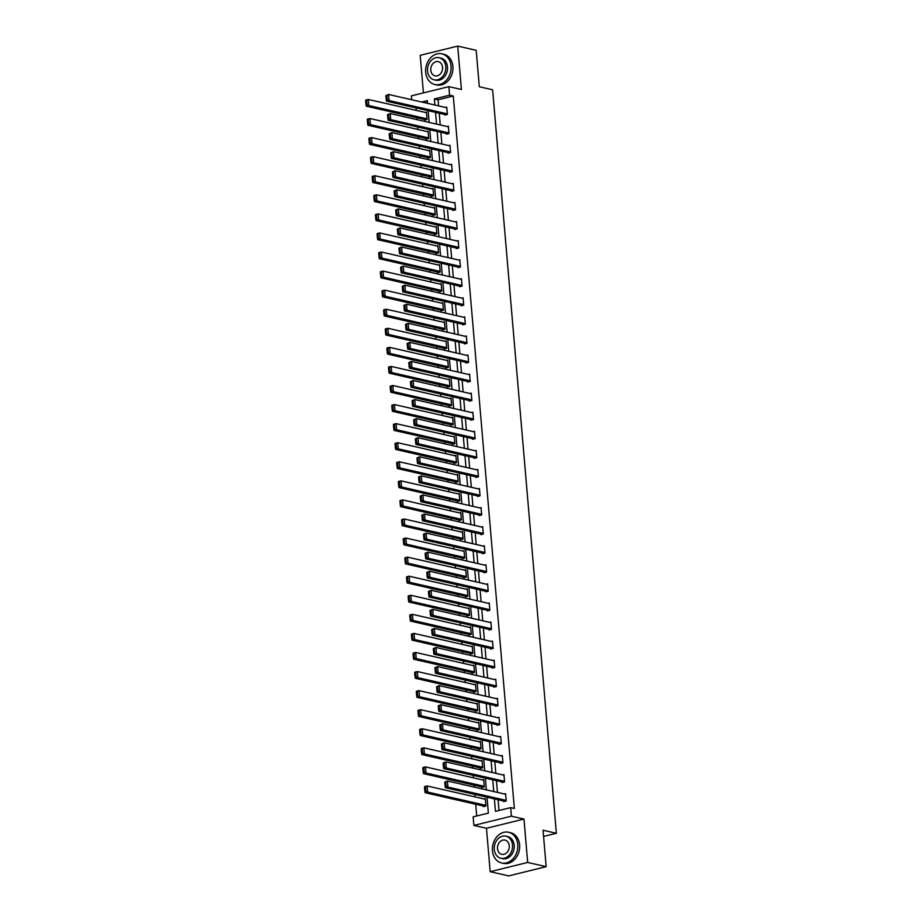 <?xml version="1.0" encoding="UTF-8"?>
<svg xmlns="http://www.w3.org/2000/svg" width="922" height="922" viewBox="0 0 922 922"><rect width="100%" height="100%" fill="white"/><g stroke="black" fill="none" stroke-linecap="round" stroke-linejoin="round"><path stroke-width="1.38" d="M411.685 99.726L411.35 95.865L448.853 86.633L449.579 95.185L434.377 98.931L434.907 105.027M543.588 836.427L556.369 833.281L492.625 89.791L479.313 86.749L476.19 50.318L457.704 46.1L420.202 55.332L423.417 92.891M556.369 833.281L543.046 830.238L546.17 866.668L508.679 875.9L490.181 871.682L527.684 862.45L523.961 819.047L511.399 816.177L473.896 825.421L473.159 816.857L488.36 813.112L487 797.207M523.961 819.047L486.47 828.279L490.181 871.682M486.47 828.279L473.896 825.421M416.006 107.909L416.214 110.386M416.848 117.716L417.009 119.641M417.643 126.982L417.85 129.449M418.484 136.79L418.646 138.715M419.28 146.056L419.487 148.523M420.121 155.864L420.282 157.789M420.916 165.119L421.123 167.597M421.757 174.926L421.919 176.851M422.553 184.193L422.76 186.659M423.382 194L423.555 195.925M424.178 203.266L424.397 205.733M425.019 213.074L425.192 214.999M425.814 222.329L426.033 224.807M426.656 232.137L426.817 234.061M427.451 241.403L427.658 243.869M428.292 251.21L428.453 253.135M429.087 260.477L429.295 262.943M429.929 270.284L430.09 272.209M430.724 279.539L430.931 282.017M431.565 289.347L431.727 291.271M432.36 298.613L432.568 301.079M433.202 308.421L433.363 310.345M433.985 317.687L434.204 320.153M434.827 327.494L435 329.419M435.622 336.749L435.841 339.227M436.463 346.557L436.636 348.481M437.259 355.823L437.477 358.289M438.1 365.631L438.261 367.555M438.895 374.897L439.103 377.363M439.736 384.705L439.898 386.629M440.532 393.959L440.739 396.437M441.373 403.767L441.534 405.692M442.168 413.033L442.376 415.499M443.009 422.841L443.171 424.765M443.805 432.107L444.012 434.573M444.646 441.915L444.807 443.839M445.43 451.169L445.649 453.647M446.271 460.977L446.444 462.902M447.066 470.243L447.285 472.709M447.908 480.051L448.08 481.976M448.703 489.317L448.922 491.783M449.544 499.125L449.706 501.049M450.339 508.379L450.547 510.857M451.181 518.199L451.342 520.112M451.976 527.453L452.183 529.92M452.817 537.261L452.979 539.186M453.612 546.527L453.82 548.993M454.454 556.335L454.615 558.259M455.249 565.589L455.456 568.067M456.09 575.409L456.252 577.322M456.874 584.663L457.093 587.13M457.715 594.471L457.888 596.396M458.511 603.737L458.73 606.203M459.352 613.545L459.525 615.47M460.147 622.799L460.366 625.277M460.988 632.619L461.15 634.532M461.784 641.873L461.991 644.34M462.625 651.681L462.786 653.606M463.42 660.947L463.628 663.414M464.262 670.755L464.423 672.68M465.057 680.021L465.264 682.487M465.898 689.829L466.059 691.742M466.693 699.083L466.901 701.561M467.535 708.891L467.696 710.816M468.318 718.157L468.537 720.624M469.16 727.965L469.333 729.89M469.955 737.231L470.174 739.698M470.796 747.039L470.969 748.952M471.591 756.294L471.81 758.771M472.433 766.101L472.594 768.026M473.228 775.367L473.435 777.834M474.069 785.175L474.231 787.1M474.865 794.441L475.072 796.908M475.706 804.249L476.709 815.982M546.17 866.668L527.684 862.45M427.428 102.388L425.468 102.872M483.358 805.989L483.405 806.6L485.94 805.978L485.318 798.648L484.05 798.959M481.722 786.915L481.78 787.526L484.304 786.904L483.681 779.574L482.413 779.885M480.085 767.853L480.143 768.464L482.679 767.842L482.045 760.5L480.777 760.811M478.449 748.779L478.506 749.39L481.042 748.768L480.408 741.438L479.152 741.749M476.812 729.705L476.87 730.316L479.405 729.694L478.772 722.364L477.515 722.675M475.187 710.643L475.233 711.254L477.769 710.632L477.135 703.29L475.879 703.601M473.551 691.569L473.597 692.18L476.132 691.558L475.51 684.228L474.242 684.539M471.914 672.495L471.96 673.106L474.496 672.484L473.873 665.154L472.606 665.465M470.278 653.433L470.335 654.044L472.859 653.421L472.237 646.08L470.969 646.391M468.641 634.359L468.699 634.97L471.234 634.348L470.6 627.018L469.333 627.329M467.005 615.285L467.062 615.896L469.598 615.274L468.964 607.944L467.708 608.255M465.368 596.223L465.426 596.834L467.961 596.211L467.327 588.87L466.071 589.181M463.743 577.149L463.789 577.76L466.325 577.137L465.691 569.808L464.434 570.119M462.106 558.075L462.153 558.686L464.688 558.064L464.066 550.734L462.798 551.045M460.47 539.013L460.516 539.624L463.051 539.001L462.429 531.66L461.161 531.971M458.833 519.939L458.891 520.55L461.415 519.927L460.793 512.597L459.525 512.909M457.197 500.865L457.254 501.476L459.79 500.853L459.156 493.524L457.888 493.835M455.56 481.803L455.618 482.413L458.153 481.791L457.519 474.45L456.263 474.761M453.924 462.729L453.981 463.34L456.517 462.717L455.883 455.387L454.627 455.687M452.299 443.655L452.345 444.266L454.88 443.643L454.246 436.313L452.99 436.625M450.662 424.593L450.708 425.203L453.244 424.581L452.621 417.24L451.354 417.551M449.026 405.519L449.072 406.129L451.607 405.507L450.985 398.166L449.717 398.477M447.389 386.445L447.447 387.056L449.971 386.433L449.348 379.103L448.08 379.415M445.752 367.382L445.81 367.993L448.346 367.371L447.712 360.029L446.444 360.341M444.116 348.309L444.173 348.919L446.709 348.297L446.075 340.956L444.819 341.267M442.479 329.235L442.537 329.846L445.072 329.223L444.439 321.893L443.182 322.204M440.854 310.172L440.9 310.783L443.436 310.161L442.802 302.819L441.546 303.131M439.218 291.098L439.264 291.709L441.799 291.087L441.177 283.745L439.909 284.057M437.581 272.025L437.627 272.635L440.163 272.013L439.54 264.683L438.273 264.994M435.945 252.962L436.002 253.573L438.526 252.951L437.904 245.609L436.636 245.92M434.308 233.888L434.366 234.499L436.901 233.877L436.267 226.535L435 226.847M432.672 214.814L432.729 215.425L435.265 214.803L434.631 207.473L433.375 207.784M431.035 195.752L431.093 196.363L433.628 195.729L432.994 188.399L431.738 188.71M429.41 176.678L429.456 177.289L431.992 176.667L431.358 169.325L430.101 169.636M427.773 157.604L427.82 158.215L430.355 157.593L429.733 150.263L428.465 150.574M426.137 138.542L426.183 139.153L428.718 138.519L428.096 131.189L426.828 131.5M424.5 119.468L424.558 120.079L427.082 119.457L426.46 112.115L425.192 112.426M494.388 798.89L495.46 811.372L510.661 807.626L514.361 808.467L453.278 96.026L438.077 99.772L438.595 105.869M439.229 113.21L440.232 124.943M440.866 132.284L441.868 144.016M442.502 151.346L443.505 163.079M444.139 170.42L445.142 182.153M445.764 189.494L446.778 201.227M447.401 208.556L448.415 220.289M449.037 227.63L450.04 239.363M450.674 246.704L451.676 258.437M452.31 265.767L453.313 277.499M453.947 284.84L454.949 296.573M455.583 303.914L456.586 315.647M457.208 322.988L458.222 334.709M458.845 342.05L459.859 353.783M460.481 361.124L461.484 372.857M462.118 380.198L463.121 391.919M463.754 399.261L464.757 410.993M465.391 418.334L466.394 430.067M467.028 437.408L468.03 449.129M468.653 456.471L469.667 468.203M470.289 475.545L471.303 487.277M471.926 494.618L472.928 506.351M473.562 513.681L474.565 525.413M475.199 532.755L476.201 544.487M476.835 551.829L477.838 563.561M478.472 570.891L479.475 582.623M480.097 589.965L481.111 601.697M481.733 609.039L482.748 620.771M483.37 628.101L484.373 639.833M485.007 647.175L486.009 658.907M486.643 666.249L487.646 677.981M488.28 685.311L489.282 697.044M489.916 704.385L490.919 716.117M491.541 723.459L492.555 735.191M493.178 742.521L494.192 754.254M494.814 761.595L495.817 773.328M496.451 780.669L497.454 792.401M498.087 799.731L499.009 810.496M503.631 800.999L503.677 801.61L506.213 800.988L505.579 793.658L504.322 793.969M501.994 781.925L502.041 782.536L504.576 781.914L503.954 774.584L502.686 774.895M500.358 762.863L500.404 763.474L502.939 762.851L502.317 755.51L501.049 755.821M498.721 743.789L498.779 744.4L501.303 743.777L500.681 736.448L499.413 736.759M497.085 724.715L497.142 725.326L499.678 724.704L499.044 717.374L497.776 717.685M495.448 705.653L495.506 706.264L498.041 705.641L497.407 698.3L496.151 698.611M493.823 686.579L493.869 687.19L496.405 686.567L495.771 679.237L494.515 679.549M492.187 667.505L492.233 668.116L494.768 667.493L494.134 660.164L492.878 660.475M490.55 648.443L490.596 649.053L493.132 648.431L492.509 641.09L491.242 641.401M488.914 629.369L488.96 629.98L491.495 629.357L490.873 622.016L489.605 622.327M487.277 610.295L487.335 610.906L489.859 610.283L489.236 602.953L487.969 603.265M485.64 591.233L485.698 591.843L488.234 591.221L487.6 583.88L486.332 584.191M484.004 572.159L484.062 572.769L486.597 572.147L485.963 564.806L484.707 565.117M482.379 553.085L482.425 553.696L484.96 553.073L484.327 545.743L483.07 546.055M480.742 534.022L480.788 534.633L483.324 534.011L482.69 526.669L481.434 526.981M479.106 514.949L479.152 515.559L481.687 514.937L481.065 507.596L479.797 507.907M477.469 495.875L477.515 496.485L480.051 495.863L479.428 488.533L478.161 488.844M475.833 476.812L475.89 477.423L478.414 476.801L477.792 469.459L476.524 469.771M474.196 457.738L474.254 458.349L476.789 457.727L476.155 450.385L474.888 450.697M472.56 438.665L472.617 439.275L475.153 438.653L474.519 431.323L473.263 431.634M470.935 419.602L470.981 420.213L473.516 419.591L472.882 412.249L471.626 412.56M469.298 400.528L469.344 401.139L471.88 400.517L471.257 393.175L469.99 393.487M467.661 381.454L467.708 382.065L470.243 381.443L469.621 374.113L468.353 374.424M466.025 362.392L466.083 363.003L468.607 362.369L467.984 355.039L466.716 355.35M464.388 343.318L464.446 343.929L466.981 343.307L466.348 335.965L465.08 336.276M462.752 324.244L462.809 324.855L465.345 324.233L464.711 316.903L463.443 317.214M461.115 305.182L461.173 305.793L463.708 305.159L463.075 297.829L461.818 298.14M459.49 286.108L459.536 286.719L462.072 286.097L461.438 278.755L460.182 279.066M457.854 267.034L457.9 267.645L460.435 267.023L459.813 259.693L458.545 260.004M456.217 247.972L456.263 248.583L458.799 247.949L458.176 240.619L456.909 240.93M454.581 228.898L454.638 229.509L457.162 228.887L456.54 221.545L455.272 221.856M452.944 209.824L453.002 210.435L455.537 209.813L454.903 202.483L453.636 202.794M451.307 190.762L451.365 191.373L453.901 190.739L453.267 183.409L451.999 183.72M449.671 171.688L449.729 172.299L452.264 171.676L451.63 164.335L450.374 164.646M448.046 152.614L448.092 153.225L450.628 152.603L449.994 145.273L448.737 145.584M446.409 133.552L446.455 134.163L448.991 133.529L448.369 126.199L447.101 126.51M444.773 114.478L444.819 115.089L447.354 114.466L446.732 107.125L445.464 107.436M448.853 86.633L461.426 89.492L457.704 46.1M453.278 96.026L449.579 95.185M510.661 807.626L511.399 816.177M427.508 103.345L427.289 100.671L421.769 102.031M486.367 789.866L485.364 778.133M484.73 770.792L483.727 759.06M483.105 751.73L482.091 739.997M481.468 732.656L480.454 720.923M479.832 713.582L478.829 701.849M478.195 694.52L477.193 682.787M476.559 675.446L475.556 663.713M474.922 656.372L473.92 644.639M473.286 637.309L472.283 625.577M471.661 618.236L470.646 606.503M470.024 599.162L469.01 587.429M468.388 580.099L467.385 568.367M466.751 561.025L465.748 549.293M465.114 541.952L464.112 530.219M463.478 522.889L462.475 511.157M461.841 503.815L460.839 492.083M460.216 484.742L459.202 473.009M458.58 465.679L457.566 453.947M456.943 446.605L455.941 434.873M455.307 427.531L454.304 415.799M453.67 408.469L452.667 396.737M452.034 389.395L451.031 377.663M450.397 370.321L449.394 358.589M448.772 351.259L447.758 339.527M447.135 332.185L446.121 320.453M445.499 313.111L444.496 301.379M443.862 294.049L442.86 282.316M442.226 274.975L441.223 263.243M440.589 255.901L439.587 244.169M438.953 236.839L437.95 225.106M437.328 217.765L436.313 206.032M435.691 198.691L434.677 186.959M434.055 179.629L433.052 167.896M432.418 160.555L431.415 148.822M430.781 141.481L429.779 129.748M429.145 122.419L428.142 110.686M435.53 112.369L436.532 124.101M437.166 131.443L438.169 143.175M438.803 150.505L439.806 162.237M440.439 169.579L441.442 181.311M442.076 188.653L443.079 200.385M443.701 207.715L444.715 219.448M445.338 226.789L446.352 238.521M446.974 245.863L447.977 257.595M448.611 264.925L449.613 276.658M450.247 283.999L451.25 295.732M451.884 303.073L452.886 314.805M453.52 322.135L454.523 333.868M455.145 341.209L456.16 352.942M456.782 360.283L457.796 372.015M458.418 379.345L459.421 391.078M460.055 398.419L461.058 410.152M461.692 417.493L462.694 429.226M463.328 436.555L464.331 448.288M464.965 455.629L465.967 467.362M466.59 474.703L467.604 486.436M468.226 493.766L469.24 505.498M469.863 512.839L470.865 524.572M471.499 531.913L472.502 543.646M473.136 550.976L474.139 562.708M474.772 570.05L475.775 581.782M476.409 589.123L477.412 600.856M478.034 608.186L479.048 619.918M479.671 627.26L480.685 638.992M481.307 646.334L482.31 658.066M482.944 665.396L483.946 677.128M484.58 684.47L485.583 696.202M486.217 703.544L487.219 715.276M487.853 722.606L488.856 734.338M489.478 741.68L490.492 753.412M491.115 760.754L492.129 772.486M492.751 779.816L493.754 791.549M438.077 99.772L434.377 98.931M506.155 800.377L447.942 787.088L445.407 787.711L504.945 801.299M444.761 782.11L447.424 780.98L447.942 787.088L446.144 786.143L445.775 781.868L444.761 782.11L445.13 786.397L446.144 786.143M505.636 794.268L447.424 780.98L445.775 781.868M445.407 787.711L445.13 786.397M424.489 787.1L424.858 791.387L425.872 791.134L425.503 786.858L424.616 786.593L427.151 785.97L485.364 799.259M485.894 805.367L427.67 792.079L425.134 792.701L484.672 806.289M425.503 786.858L427.151 785.97L427.67 792.079L425.872 791.134M424.858 791.387L425.134 792.701M492.429 850.729A15.743 12.562 -77.1 0 0 501.591 862.957A15.743 12.562 -77.1 0 0 517.761 844.494A15.743 12.562 -77.1 0 0 508.598 832.266A15.743 12.562 -77.1 0 0 492.429 850.729M501.591 862.957L503.447 863.372A15.743 12.562 -77.1 0 0 519.616 844.909A15.743 12.562 -77.1 0 0 510.442 832.693L508.598 832.266M505.913 836.173L507.619 836.565A11.329 9.047 102.9 0 1 514.211 845.359A11.329 9.047 102.9 0 1 502.571 858.659L500.877 858.267A11.329 9.047 -77.1 0 0 512.517 844.978A11.329 9.047 -77.1 0 0 505.913 836.173A11.329 9.047 -77.1 0 0 494.273 849.473A11.329 9.047 -77.1 0 0 500.877 858.267M509.267 845.774A7.307 5.832 -77.1 0 0 505.014 840.103A7.307 5.832 -77.1 0 0 497.511 848.666A7.307 5.832 -77.1 0 0 501.764 854.337A7.307 5.832 -77.1 0 0 509.267 845.774M425.687 72.273A15.743 12.562 -77.1 0 0 434.85 84.501A15.743 12.562 -77.1 0 0 451.031 66.038A15.743 12.562 -77.1 0 0 441.857 53.81A15.743 12.562 -77.1 0 0 425.687 72.273M434.85 84.501L436.705 84.928A15.743 12.562 -77.1 0 0 452.875 66.465A15.743 12.562 -77.1 0 0 443.701 54.237L441.857 53.81M439.172 57.729L440.877 58.109A11.329 9.047 102.9 0 1 447.481 66.914A11.329 9.047 102.9 0 1 435.841 80.202L434.135 79.822A11.329 9.047 -77.1 0 0 445.775 66.522A11.329 9.047 -77.1 0 0 439.172 57.729A11.329 9.047 -77.1 0 0 427.531 71.017A11.329 9.047 -77.1 0 0 434.135 79.822M442.537 67.318A7.307 5.832 -77.1 0 0 438.284 61.647A7.307 5.832 -77.1 0 0 430.781 70.222A7.307 5.832 -77.1 0 0 435.034 75.892A7.307 5.832 -77.1 0 0 442.537 67.318M504.53 781.303L446.306 768.026L443.77 768.648L503.308 782.225M443.125 763.047L445.787 761.906L446.306 768.026L444.508 767.069L444.139 762.794L443.125 763.047L443.494 767.323L444.508 767.069M504 775.195L445.787 761.906L444.139 762.794M443.77 768.648L443.494 767.323M502.893 762.24L444.669 748.952L442.134 749.574L501.672 763.162M441.488 743.973L444.15 742.844L444.669 748.952L442.871 748.007L442.502 743.72L441.488 743.973L441.857 748.249L442.871 748.007M502.363 756.121L444.15 742.844L442.502 743.72M442.134 749.574L441.857 748.249M422.852 768.038L423.221 772.313L424.235 772.06L423.866 767.784L422.979 767.519L425.515 766.897L483.727 780.185M484.257 786.293L426.033 773.016L423.498 773.639L483.036 787.227M423.866 767.784L425.515 766.897L426.033 773.016L424.235 772.06M423.221 772.313L423.498 773.639M421.227 748.964L421.585 753.239L422.599 752.997L422.23 748.71L421.342 748.457L423.878 747.834L482.102 761.111M482.621 767.231L424.397 753.942L421.873 754.565L481.399 768.153M422.23 748.71L423.878 747.834L424.397 753.942L422.599 752.997M421.585 753.239L421.873 754.565M501.257 743.167L443.033 729.878L440.509 730.501L500.035 744.089M439.852 724.899L442.514 723.77L443.033 729.878L441.235 728.933L440.866 724.657L439.852 724.899L440.22 729.187L441.235 728.933M500.727 737.058L442.514 723.77L440.866 724.657M440.509 730.501L440.22 729.187M499.62 724.093L441.408 710.816L438.872 711.438L498.399 725.015M438.227 705.837L440.877 704.696L441.408 710.816L439.598 709.859L439.241 705.584L438.227 705.837L438.584 710.113L439.598 709.859M499.102 717.984L440.877 704.696L439.241 705.584M438.872 711.438L438.584 710.113M497.984 705.03L439.771 691.742L437.235 692.364L496.774 705.952M436.59 686.763L439.241 685.634L439.771 691.742L437.973 690.797L437.604 686.51L436.59 686.763L436.959 691.039L437.973 690.797M497.465 698.911L439.241 685.634L437.604 686.51M437.235 692.364L436.959 691.039M419.591 729.89L419.948 734.177L420.962 733.924L420.605 729.648L419.706 729.383L422.241 728.76L480.466 742.049M480.984 748.157L422.772 734.869L420.236 735.491L479.763 749.079M420.605 729.648L422.241 728.76L422.772 734.869L420.962 733.924M419.948 734.177L420.236 735.491M417.954 710.827L418.323 715.103L419.337 714.85L418.968 710.574L418.069 710.309L420.605 709.686L478.829 722.975M479.348 729.083L421.135 715.806L418.6 716.429L478.138 730.005M418.968 710.574L420.605 709.686L421.135 715.806L419.337 714.85M418.323 715.103L418.6 716.429M416.318 691.754L416.686 696.029L417.701 695.787L417.332 691.5L416.444 691.246L418.968 690.624L477.193 703.901M477.711 710.021L419.498 696.732L416.963 697.355L476.501 710.943M417.332 691.5L418.968 690.624L419.498 696.732L417.701 695.787M416.686 696.029L416.963 697.355M414.681 672.68L415.05 676.967L416.064 676.713L415.695 672.438L414.808 672.173L417.343 671.55L475.556 684.839M476.086 690.947L417.862 677.658L415.326 678.281L474.865 691.869M415.695 672.438L417.343 671.55L417.862 677.658L416.064 676.713M415.05 676.967L415.326 678.281M413.044 653.617L413.413 657.893L414.427 657.64L414.059 653.364L413.171 653.099L415.707 652.476L473.92 665.765M474.45 671.873L416.225 658.596L413.69 659.218L473.228 672.795M414.059 653.364L415.707 652.476L416.225 658.596L414.427 657.64M413.413 657.893L413.69 659.218M411.408 634.543L411.777 638.819L412.791 638.577L412.422 634.29L411.535 634.036L414.07 633.414L472.283 646.691M472.813 652.811L414.589 639.522L412.053 640.145L471.591 653.733M412.422 634.29L414.07 633.414L414.589 639.522L412.791 638.577M411.777 638.819L412.053 640.145M409.783 615.47L410.14 619.757L411.154 619.503L410.786 615.228L409.898 614.962L412.434 614.34L470.658 627.628M471.177 633.737L412.952 620.448L410.428 621.071L469.955 634.659M410.786 615.228L412.434 614.34L412.952 620.448L411.154 619.503M410.14 619.757L410.428 621.071M408.146 596.407L408.515 600.683L409.518 600.429L409.161 596.154L408.262 595.889L410.797 595.266L469.021 608.555M469.54 614.663L411.327 601.386L408.792 602.008L468.318 615.585M409.161 596.154L410.797 595.266L411.327 601.386L409.518 600.429M408.515 600.683L408.792 602.008M406.51 577.333L406.879 581.609L407.893 581.367L407.524 577.08L406.625 576.826L409.161 576.204L467.385 589.481M467.903 595.6L409.691 582.312L407.155 582.935L466.693 596.522M407.524 577.08L409.161 576.204L409.691 582.312L407.893 581.367M406.879 581.609L407.155 582.935M404.873 558.259L405.242 562.547L406.256 562.293L405.887 558.017L405 557.752L407.524 557.13L465.748 570.418M466.267 576.527L408.054 563.238L405.519 563.861L465.057 577.449M405.887 558.017L407.524 557.13L408.054 563.238L406.256 562.293M405.242 562.547L405.519 563.861M403.237 539.197L403.606 543.473L404.62 543.219L404.251 538.944L403.363 538.678L405.899 538.056L464.112 551.344M464.642 557.453L406.418 544.176L403.882 544.798L463.42 558.375M404.251 538.944L405.899 538.056L406.418 544.176L404.62 543.219M403.606 543.473L403.882 544.798M401.6 520.123L401.969 524.399L402.983 524.157L402.614 519.87L401.727 519.616L404.262 518.994L462.475 532.271M463.005 538.39L404.781 525.102L402.246 525.724L461.784 539.312M402.614 519.87L404.262 518.994L404.781 525.102L402.983 524.157M401.969 524.399L402.246 525.724M399.964 501.049L400.332 505.325L401.347 505.083L400.978 500.807L400.09 500.542L402.626 499.92L460.839 513.208M461.369 519.317L403.145 506.028L400.621 506.651L460.147 520.239M400.978 500.807L402.626 499.92L403.145 506.028L401.347 505.083M400.332 505.325L400.621 506.651M398.339 481.987L398.696 486.263L399.71 486.009L399.341 481.733L398.454 481.468L400.989 480.846L459.214 494.134M459.732 500.243L401.519 486.966L398.984 487.588L458.511 501.165M399.341 481.733L400.989 480.846L401.519 486.966L399.71 486.009M398.696 486.263L398.984 487.588M396.702 462.913L397.071 467.189L398.074 466.935L397.716 462.66L396.817 462.406L399.353 461.772L457.577 475.061M458.096 481.18L399.883 467.892L397.347 468.514L456.874 482.102M397.716 462.66L399.353 461.772L399.883 467.892L398.074 466.935M397.071 467.189L397.347 468.514M395.065 443.839L395.434 448.115L396.448 447.873L396.08 443.597L395.181 443.332L397.716 442.71L455.941 455.998M456.459 462.106L398.246 448.818L395.711 449.44L455.249 463.028M396.08 443.597L397.716 442.71L398.246 448.818L396.448 447.873M395.434 448.115L395.711 449.44M393.429 424.777L393.798 429.053L394.812 428.799L394.443 424.523L393.556 424.258L396.08 423.636L454.304 436.924M454.823 443.033L396.61 429.744L394.074 430.378L453.612 443.955M394.443 424.523L396.08 423.636L396.61 429.744L394.812 428.799M393.798 429.053L394.074 430.378M391.792 405.703L392.161 409.979L393.175 409.725L392.807 405.45L391.919 405.196L394.455 404.562L452.667 417.85M453.198 423.97L394.973 410.682L392.438 411.304L451.976 424.892M392.807 405.45L394.455 404.562L394.973 410.682L393.175 409.725M392.161 409.979L392.438 411.304M390.156 386.629L390.525 390.905L391.539 390.663L391.17 386.387L390.283 386.122L392.818 385.5L451.031 398.788M451.561 404.896L393.337 391.608L390.801 392.23L450.339 405.818M391.17 386.387L392.818 385.5L393.337 391.608L391.539 390.663M390.525 390.905L390.801 392.23M496.347 685.956L438.134 672.668L435.599 673.291L495.137 686.878M434.954 667.689L437.604 666.56L438.134 672.668L436.337 671.723L435.968 667.447L434.954 667.689L435.322 671.965L436.337 671.723M495.829 679.848L437.604 666.56L435.968 667.447M435.599 673.291L435.322 671.965M494.711 666.883L436.498 653.606L433.962 654.228L493.501 667.805M433.317 648.627L435.979 647.486L436.498 653.606L434.7 652.649L434.331 648.373L433.317 648.627L433.686 652.903L434.7 652.649M494.192 660.774L435.979 647.486L434.331 648.373M433.962 654.228L433.686 652.903M493.086 647.82L434.861 634.532L432.326 635.154L491.864 648.742M431.68 629.553L434.343 628.412L434.861 634.532L433.063 633.575L432.695 629.3L431.68 629.553L432.049 633.829L433.063 633.575M492.555 641.7L434.343 628.412L432.695 629.3M432.326 635.154L432.049 633.829M491.449 628.746L433.225 615.458L430.689 616.08L490.227 629.668M430.044 610.479L432.706 609.35L433.225 615.458L431.427 614.513L431.058 610.237L430.044 610.479L430.413 614.755L431.427 614.513M490.919 622.638L432.706 609.35L431.058 610.237M430.689 616.08L430.413 614.755M489.813 609.673L431.588 596.384L429.064 597.018L488.591 610.595M428.407 591.417L431.07 590.276L431.588 596.384L429.79 595.439L429.422 591.163L428.407 591.417L428.776 595.693L429.79 595.439M489.282 603.564L431.07 590.276L429.422 591.163M429.064 597.018L428.776 595.693M488.176 590.61L429.963 577.322L427.428 577.944L486.954 591.532M426.782 572.343L429.433 571.202L429.963 577.322L428.154 576.365L427.796 572.089L426.782 572.343L427.14 576.619L428.154 576.365M487.657 584.49L429.433 571.202L427.796 572.089M427.428 577.944L427.14 576.619M486.539 571.536L428.327 558.248L425.791 558.87L485.329 572.458M425.146 553.269L427.796 552.14L428.327 558.248L426.529 557.303L426.16 553.027L425.146 553.269L425.515 557.545L426.529 557.303M486.021 565.428L427.796 552.14L426.16 553.027M425.791 558.87L425.515 557.545M484.903 552.462L426.69 539.174L424.155 539.808L483.693 553.384M423.509 534.207L426.16 533.066L426.69 539.174L424.892 538.229L424.523 533.953L423.509 534.207L423.878 538.483L424.892 538.229M484.384 546.354L426.16 533.066L424.523 533.953M424.155 539.808L423.878 538.483M483.278 533.4L425.054 520.112L422.518 520.734L482.056 534.322M421.873 515.133L424.535 513.992L425.054 520.112L423.256 519.155L422.887 514.879L421.873 515.133L422.241 519.409L423.256 519.155M482.748 527.28L424.535 513.992L422.887 514.879M422.518 520.734L422.241 519.409M481.641 514.326L423.417 501.038L420.881 501.66L480.42 515.248M420.236 496.059L422.898 494.93L423.417 501.038L421.619 500.093L421.25 495.817L420.236 496.059L420.605 500.335L421.619 500.093M481.111 508.206L422.898 494.93L421.25 495.817M420.881 501.66L420.605 500.335M480.005 495.252L421.78 481.964L419.245 482.598L478.783 496.174M418.6 476.997L421.262 475.856L421.78 481.964L419.983 481.019L419.614 476.743L418.6 476.997L418.968 481.272L419.983 481.019M479.475 489.144L421.262 475.856L419.614 476.743M419.245 482.598L418.968 481.272M478.368 476.178L420.144 462.902L417.62 463.524L477.147 477.112M416.963 457.923L419.625 456.782L420.144 462.902L418.346 461.945L417.977 457.669L416.963 457.923L417.332 462.199L418.346 461.945M477.838 470.07L419.625 456.782L417.977 457.669M417.62 463.524L417.332 462.199M476.732 457.116L418.519 443.828L415.983 444.45L475.51 458.038M415.338 438.849L417.989 437.72L418.519 443.828L416.709 442.883L416.352 438.607L415.338 438.849L415.695 443.125L416.709 442.883M476.213 450.996L417.989 437.72L416.352 438.607M415.983 444.45L415.695 443.125M475.095 438.042L416.882 424.754L414.347 425.388L473.885 438.964M413.701 419.775L416.352 418.646L416.882 424.754L415.084 423.809L414.716 419.533L413.701 419.775L414.07 424.062L415.084 423.809M474.576 431.934L416.352 418.646L414.716 419.533M414.347 425.388L414.07 424.062M473.459 418.968L415.246 405.692L412.71 406.314L472.248 419.902M412.065 400.713L414.716 399.572L415.246 405.692L413.448 404.735L413.079 400.459L412.065 400.713L412.434 404.988L413.448 404.735M472.94 412.86L414.716 399.572L413.079 400.459M412.71 406.314L412.434 404.988M471.834 399.906L413.609 386.618L411.074 387.24L470.612 400.828M410.428 381.639L413.091 380.509L413.609 386.618L411.811 385.673L411.443 381.385L410.428 381.639L410.797 385.915L411.811 385.673M471.303 393.786L413.091 380.509L411.443 381.385M411.074 387.24L410.797 385.915M470.197 380.832L411.973 367.544L409.437 368.178L468.975 381.754M408.792 362.565L411.454 361.436L411.973 367.544L410.175 366.599L409.806 362.323L408.792 362.565L409.161 366.852L410.175 366.599M469.667 374.724L411.454 361.436L409.806 362.323M409.437 368.178L409.161 366.852M468.56 361.758L410.336 348.481L407.801 349.104L467.339 362.692M407.155 343.503L409.817 342.362L410.336 348.481L408.538 347.525L408.169 343.249L407.155 343.503L407.524 347.778L408.538 347.525M468.03 355.65L409.817 342.362L408.169 343.249M407.801 349.104L407.524 347.778M466.924 342.696L408.7 329.408L406.176 330.03L465.702 343.618M405.519 324.429L408.181 323.299L408.7 329.408L406.902 328.463L406.533 324.175L405.519 324.429L405.887 328.705L406.902 328.463M466.394 336.576L408.181 323.299L406.533 324.175M406.176 330.03L405.887 328.705M465.287 323.622L407.075 310.334L404.539 310.968L464.066 324.544M403.894 305.355L406.544 304.225L407.075 310.334L405.265 309.389L404.908 305.113L403.894 305.355L404.251 309.642L405.265 309.389M464.769 317.514L406.544 304.225L404.908 305.113M404.539 310.968L404.251 309.642M388.519 367.567L388.888 371.843L389.902 371.589L389.533 367.313L388.646 367.048L391.182 366.426L449.394 379.714M449.924 385.822L391.7 372.534L389.176 373.168L448.703 386.744M389.533 367.313L391.182 366.426L391.7 372.534L389.902 371.589M388.888 371.843L389.176 373.168M386.894 348.493L387.252 352.769L388.266 352.515L387.897 348.239L387.01 347.986L389.545 347.352L447.769 360.64M448.288 366.76L390.075 353.472L387.54 354.094L447.066 367.682M387.897 348.239L389.545 347.352L390.075 353.472L388.266 352.515M387.252 352.769L387.54 354.094M385.258 329.419L385.627 333.695L386.629 333.453L386.272 329.177L385.373 328.912L387.908 328.29L446.133 341.566M446.651 347.686L388.439 334.398L385.903 335.02L445.43 348.608M386.272 329.177L387.908 328.29L388.439 334.398L386.629 333.453M385.627 333.695L385.903 335.02M383.621 310.357L383.99 314.633L385.004 314.379L384.635 310.103L383.736 309.838L386.272 309.216L444.496 322.504M445.015 328.612L386.802 315.324L384.267 315.958L443.805 329.534M384.635 310.103L386.272 309.216L386.802 315.324L385.004 314.379M383.99 314.633L384.267 315.958M463.651 304.548L405.438 291.271L402.902 291.894L462.441 305.482M402.257 286.293L404.908 285.152L405.438 291.271L403.64 290.315L403.271 286.039L402.257 286.293L402.626 290.568L403.64 290.315M463.132 298.44L404.908 285.152L403.271 286.039M402.902 291.894L402.626 290.568M462.014 285.486L403.801 272.197L401.266 272.82L460.804 286.408M400.621 267.219L403.271 266.089L403.801 272.197L402.004 271.252L401.635 266.965L400.621 267.219L400.989 271.494L402.004 271.252M461.496 279.366L403.271 266.089L401.635 266.965M401.266 272.82L400.989 271.494M460.389 266.412L402.165 253.124L399.629 253.746L459.168 267.334M398.984 248.145L401.646 247.015L402.165 253.124L400.367 252.179L399.998 247.903L398.984 248.145L399.353 252.432L400.367 252.179M459.859 260.304L401.646 247.015L399.998 247.903M399.629 253.746L399.353 252.432M458.753 247.338L400.528 234.061L397.993 234.684L457.531 248.272M397.347 229.082L400.01 227.941L400.528 234.061L398.73 233.105L398.362 228.829L397.347 229.082L397.716 233.358L398.73 233.105M458.222 241.23L400.01 227.941L398.362 228.829M397.993 234.684L397.716 233.358M457.116 228.276L398.892 214.987L396.356 215.61L455.894 229.198M395.711 210.009L398.373 208.879L398.892 214.987L397.094 214.042L396.725 209.755L395.711 210.009L396.08 214.284L397.094 214.042M456.586 222.156L398.373 208.879L396.725 209.755M396.356 215.61L396.08 214.284M455.48 209.202L397.255 195.913L394.731 196.536L454.258 210.124M394.074 190.935L396.737 189.805L397.255 195.913L395.457 194.968L395.089 190.693L394.074 190.935L394.443 195.222L395.457 194.968M454.949 203.094L396.737 189.805L395.089 190.693M394.731 196.536L394.443 195.222M453.843 190.128L395.63 176.851L393.095 177.473L452.621 191.061M392.449 171.872L395.1 170.731L395.63 176.851L393.821 175.895L393.464 171.619L392.449 171.872L392.807 176.148L393.821 175.895M453.324 184.02L395.1 170.731L393.464 171.619M393.095 177.473L392.807 176.148M452.206 171.066L393.994 157.777L391.458 158.4L450.996 171.988M390.813 152.798L393.464 151.669L393.994 157.777L392.196 156.832L391.827 152.545L390.813 152.798L391.182 157.074L392.196 156.832M451.688 164.946L393.464 151.669L391.827 152.545M391.458 158.4L391.182 157.074M381.985 291.283L382.353 295.559L383.368 295.305L382.999 291.029L382.111 290.776L384.635 290.142L442.86 303.43M443.378 309.538L385.166 296.262L382.63 296.884L442.168 310.472M382.999 291.029L384.635 290.142L385.166 296.262L383.368 295.305M382.353 295.559L382.63 296.884M380.348 272.209L380.717 276.485L381.731 276.243L381.362 271.967L380.475 271.702L383.01 271.08L441.223 284.356M441.753 290.476L383.529 277.188L380.993 277.81L440.532 291.398M381.362 271.967L383.01 271.08L383.529 277.188L381.731 276.243M380.717 276.485L380.993 277.81M378.712 253.135L379.08 257.422L380.095 257.169L379.726 252.893L378.838 252.628L381.374 252.006L439.587 265.294M440.117 271.402L381.892 258.114L379.357 258.748L438.895 272.324M379.726 252.893L381.374 252.006L381.892 258.114L380.095 257.169M379.08 257.422L379.357 258.748M377.075 234.073L377.444 238.349L378.458 238.095L378.089 233.819L377.202 233.566L379.737 232.932L437.95 246.22M438.48 252.328L380.256 239.052L377.732 239.674L437.259 253.262M378.089 233.819L379.737 232.932L380.256 239.052L378.458 238.095M377.444 238.349L377.732 239.674M375.45 214.999L375.807 219.275L376.821 219.033L376.464 214.745L375.565 214.492L378.101 213.869L436.325 227.146M436.844 233.266L378.631 219.978L376.095 220.6L435.622 234.188M376.464 214.745L378.101 213.869L378.631 219.978L376.821 219.033M375.807 219.275L376.095 220.6M373.813 195.925L374.182 200.212L375.185 199.959L374.828 195.683L373.929 195.418L376.464 194.796L434.688 208.084M435.207 214.192L376.994 200.904L374.459 201.538L433.985 215.114M374.828 195.683L376.464 194.796L376.994 200.904L375.185 199.959M374.182 200.212L374.459 201.538M372.177 176.863L372.546 181.138L373.56 180.885L373.191 176.609L372.292 176.356L374.828 175.722L433.052 189.01M433.571 195.118L375.358 181.841L372.822 182.464L432.36 196.052M373.191 176.609L374.828 175.722L375.358 181.841L373.56 180.885M372.546 181.138L372.822 182.464M370.54 157.789L370.909 162.065L371.923 161.823L371.554 157.535L370.667 157.282L373.191 156.659L431.415 169.936M431.934 176.056L373.721 162.768L371.186 163.39L430.724 176.978M371.554 157.535L373.191 156.659L373.721 162.768L371.923 161.823M370.909 162.065L371.186 163.39M450.57 151.992L392.357 138.703L389.822 139.326L449.36 152.914M389.176 133.725L391.827 132.595L392.357 138.703L390.559 137.758L390.19 133.483L389.176 133.725L389.545 138.012L390.559 137.758M450.051 145.883L391.827 132.595L390.19 133.483M389.822 139.326L389.545 138.012M368.904 138.715L369.273 143.002L370.287 142.749L369.918 138.473L369.031 138.208L371.566 137.585L429.779 150.874M430.309 156.982L372.085 143.694L369.549 144.328L429.087 157.904M369.918 138.473L371.566 137.585L372.085 143.694L370.287 142.749M369.273 143.002L369.549 144.328M448.945 132.918L390.721 119.641L388.185 120.263L447.723 133.851M387.54 114.662L390.202 113.521L390.721 119.641L388.923 118.684L388.554 114.409L387.54 114.662L387.908 118.938L388.923 118.684M448.415 126.81L390.202 113.521L388.554 114.409M388.185 120.263L387.908 118.938M367.267 119.653L367.636 123.928L368.65 123.675L368.281 119.399L367.394 119.145L369.929 118.512L428.142 131.8M428.672 137.908L370.448 124.631L367.913 125.254L427.451 138.842M368.281 119.399L369.929 118.512L370.448 124.631L368.65 123.675M367.636 123.928L367.913 125.254M447.308 113.855L389.084 100.567L386.548 101.19L446.087 114.777M385.903 95.588L388.565 94.459L389.084 100.567L387.286 99.622L386.917 95.335L385.903 95.588L386.272 99.864L387.286 99.622M446.778 107.736L388.565 94.459L386.917 95.335M386.548 101.19L386.272 99.864M365.631 100.579L365.999 104.854L367.014 104.612L366.645 100.325L365.757 100.072L368.293 99.449L426.506 112.726M427.036 118.846L368.812 105.557L366.288 106.18L425.814 119.768M366.645 100.325L368.293 99.449L368.812 105.557L367.014 104.612M365.999 104.854L366.288 106.18"/></g></svg>
